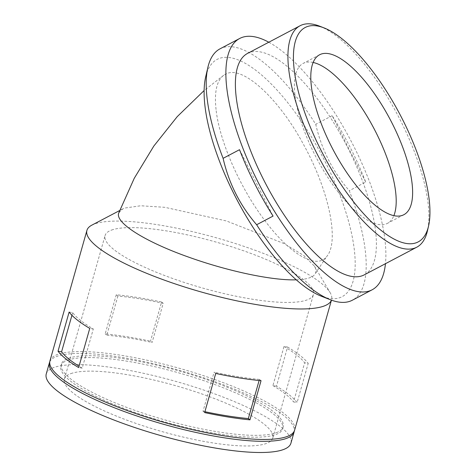 <?xml version="1.0" encoding="UTF-8"?>
<svg xmlns="http://www.w3.org/2000/svg" width="476" height="476" viewBox="0 0 476 476"><rect width="100%" height="100%" fill="white"/><g stroke="black" fill="none" stroke-linecap="round" stroke-linejoin="round"><path stroke-width="0.36" stroke-dasharray="2.38 1.78" d="M91.85 225.142A127.146 28.114 -164.2 0 1 94.468 223.994A127.146 28.114 -164.2 0 1 221.001 239.154A127.146 28.114 -164.2 0 1 330.136 292.651A127.146 28.114 -164.2 0 1 331.588 299.69A127.146 28.114 -164.2 0 1 331.433 300.154M296.245 279.817C306.895 279.466 313.267 277.377 315.35 273.551C316.427 271.493 316.112 269.017 314.416 266.126L303.718 255.457L283.982 243.539L226.338 220.935L164.827 207.316L140.747 205.763L124.742 208.048L122.665 208.958L118.821 212.796M49.956 360.856A127.146 28.114 -164.2 0 1 57.495 354.483A127.146 28.114 -164.2 0 1 197.879 373.862A127.146 28.114 -164.2 0 1 294.614 430.173M116.269 294.763L105.178 333.908A127.146 28.114 -164.2 0 1 150.499 341.161L152.118 342.446L163.208 303.301A123.171 27.239 -164.2 0 0 117.893 296.048L116.269 294.763A127.146 28.114 -164.2 0 1 161.59 302.016L150.499 341.161M276.479 386.197L272.915 385.625L284.005 346.48L287.569 347.052L276.479 386.197A127.146 28.114 -164.2 0 1 297.107 402.517L293.549 401.952L304.64 362.801L308.198 363.372L297.107 402.517M287.569 347.052A127.146 28.114 -164.2 0 1 308.198 363.372M276.318 432.702A115.222 25.478 15.8 0 0 283.149 426.924A115.222 25.478 15.8 0 0 179.232 371A115.222 25.478 15.8 0 0 61.428 364.104A115.222 25.478 15.8 0 0 149.095 415.137A115.222 25.478 15.8 0 0 276.318 432.702M247.568 53.407A125.158 44.708 -117.8 0 1 348.188 148.607A125.158 44.708 -117.8 0 1 364.223 274.878M268.803 42.227A142.044 50.742 -117.8 0 1 353.894 146.513A142.044 50.742 -117.8 0 1 385.453 263.698M220.001 48.844A142.044 50.742 -117.8 0 1 315.743 124.301C321.496 149.327 332.676 171.461 349.283 190.703A142.044 50.742 -117.8 0 1 352.389 300.195M365.705 182.058L332.159 115.656A142.044 50.742 -117.8 0 1 350.61 148.238A142.044 50.742 -117.8 0 1 365.705 182.058L349.283 190.703M332.159 115.656L315.743 124.301M205.674 76.892A134.095 47.903 -117.8 0 1 324.941 161.334A134.095 47.903 -117.8 0 1 321.157 296.143M239.523 149.69L273.063 216.092M319.67 26.186A125.158 44.708 -117.8 0 1 400.721 120.934A125.158 44.708 -117.8 0 1 427.454 230.818M216.05 109.492C214.164 91.975 216.747 80.533 223.797 75.178L226.879 73.554C243.89 66.027 279.817 99.799 304.075 145.513C329.005 190.816 339.727 241.826 326.667 256.564C316.153 270.124 289.182 253.327 265.025 220.787C240.362 188.46 219.424 141.479 216.05 109.492M67.729 360.189A115.222 25.478 -164.2 0 1 194.952 377.754A115.222 25.478 -164.2 0 1 282.619 428.787A115.222 25.478 -164.2 0 1 275.788 434.57A115.222 25.478 -164.2 0 1 148.566 417.006A115.222 25.478 -164.2 0 1 60.898 365.973A115.222 25.478 -164.2 0 1 67.729 360.189M161.59 302.016L163.208 303.301M69.121 312.083L72.679 312.655A123.171 27.239 -164.2 0 0 93.314 328.975L82.223 368.121A123.171 27.239 -164.2 0 1 79.046 366.199M72.679 312.655L71.936 315.296M111.503 230.086A108.272 23.943 -164.2 0 1 231.05 246.592A108.272 23.943 -164.2 0 1 313.428 294.543A108.272 23.943 -164.2 0 1 202.728 288.069A108.272 23.943 -164.2 0 1 105.089 235.519A108.272 23.943 -164.2 0 1 111.503 230.086M70.841 373.618A108.272 23.943 -164.2 0 1 190.382 390.124A108.272 23.943 -164.2 0 1 272.76 438.081A108.272 23.943 -164.2 0 1 162.066 431.601A108.272 23.943 -164.2 0 1 64.421 379.051A108.272 23.943 -164.2 0 1 70.841 373.618M82.223 368.121L78.659 367.555M93.314 328.975L89.75 328.404M117.893 296.048L106.802 335.193L105.178 333.908M215.735 373.44L214.111 372.161L203.02 411.306L204.644 412.585M261.05 380.699L259.426 379.414L259.117 380.508M204.894 411.704A123.171 27.239 -164.2 0 1 203.02 411.306M272.915 385.625A123.171 27.239 -164.2 0 1 293.549 401.952M313.154 62.463A90.392 32.291 62.2 0 0 304.58 62.79A90.392 32.291 62.2 0 0 303.17 63.415A90.392 32.291 62.2 0 0 316.724 158.437A90.392 32.291 62.2 0 0 387.422 223.369A90.392 32.291 62.2 0 0 393.854 215.67M46.261 373.904A127.146 28.114 -164.2 0 1 53.8 367.531A127.146 28.114 -164.2 0 1 194.184 386.911A127.146 28.114 -164.2 0 1 290.919 443.221M49.766 361.808A127.146 28.114 -164.2 0 1 56.965 356.345A127.146 28.114 -164.2 0 1 195.285 375.07A127.146 28.114 -164.2 0 1 294.281 431.083M259.426 379.414A123.171 27.239 -164.2 0 1 214.111 372.161M106.802 335.193A123.171 27.239 -164.2 0 1 152.118 342.446M284.005 346.48A123.171 27.239 -164.2 0 1 304.64 362.801M122.665 208.958L119.678 210.529M314.416 266.126L330.136 292.651M331.451 300.166L331.588 299.69M61.428 364.104L60.898 365.973M283.149 426.924L282.619 428.787M272.76 438.081L313.428 294.543M64.421 379.051L105.089 235.519M315.35 273.551L326.667 256.564M223.797 75.178L204.133 90.529M319.592 54.77L303.17 63.415M403.838 214.718L387.422 223.369"/><path stroke-width="0.71" d="M331.433 300.154A127.146 28.114 -164.2 0 1 200.527 291.782A127.146 28.114 -164.2 0 1 86.929 230.372A127.146 28.114 -164.2 0 1 91.85 225.142L119.678 210.529M204.133 90.529L177.245 116.626L153.843 146.031L134.274 178.256L118.821 212.796C114.329 222.506 145.436 241.963 189.311 257.361C227.82 271.136 272.415 280.697 296.245 279.817M331.451 300.166L294.614 430.173A127.146 28.114 -164.2 0 1 164.625 422.569A127.146 28.114 -164.2 0 1 49.956 360.856L86.929 230.372M261.05 380.699L249.959 419.844A127.146 28.114 -164.2 0 1 204.644 412.585L215.735 373.44A127.146 28.114 -164.2 0 0 261.05 380.699M58.03 351.228L69.121 312.083A127.146 28.114 -164.2 0 0 89.75 328.404L78.659 367.555A127.146 28.114 -164.2 0 1 58.03 351.228L61.588 351.8L71.936 315.296M428.543 226.094L427.454 230.818A125.158 44.708 -117.8 0 1 416.756 247.211L364.223 274.878A125.158 44.708 -117.8 0 1 266.334 184.98A125.158 44.708 -117.8 0 1 247.568 53.407L300.106 25.74A125.158 44.708 -117.8 0 1 319.67 26.186L324.186 27.959A121.184 43.292 -117.8 0 1 402.666 119.702A121.184 43.292 -117.8 0 1 428.543 226.094A121.184 43.292 -117.8 0 1 323.412 154.92A121.184 43.292 -117.8 0 1 324.186 27.959M385.453 263.698A142.044 50.742 -117.8 0 1 372.089 289.819A142.044 50.742 -117.8 0 1 260.997 187.794A142.044 50.742 -117.8 0 1 239.702 38.467A142.044 50.742 -117.8 0 1 268.803 42.227M372.089 289.819L352.389 300.195A142.044 50.742 -117.8 0 1 330.183 299.684A142.044 50.742 -117.8 0 1 256.647 224.737L273.063 216.092A142.044 50.742 -117.8 0 1 239.523 149.69L223.101 158.335A142.044 50.742 -117.8 0 1 207.863 67.443A142.044 50.742 -117.8 0 1 220.001 48.844L239.702 38.467M330.183 299.684L321.157 296.143A134.095 47.903 -117.8 0 1 220.067 162.703A134.095 47.903 -117.8 0 1 205.674 76.892L207.863 67.443M223.101 158.335C228.855 183.361 240.035 205.495 256.647 224.737M416.756 247.211A125.158 44.708 -117.8 0 1 318.872 157.312A125.158 44.708 -117.8 0 1 300.106 25.74M320.997 54.139A90.392 32.291 62.2 0 0 319.592 54.77A90.392 32.291 62.2 0 0 333.14 149.791A90.392 32.291 62.2 0 0 403.838 214.718A90.392 32.291 62.2 0 0 391.278 121.606A90.392 32.291 62.2 0 0 320.997 54.139M79.046 366.199A123.171 27.239 -164.2 0 1 61.588 351.8M259.117 380.508L248.335 418.559L249.959 419.844M248.335 418.559A123.171 27.239 -164.2 0 1 204.894 411.704M393.854 215.67A90.392 32.291 62.2 0 0 373.868 128.341A90.392 32.291 62.2 0 0 313.154 62.463M294.281 431.083A127.146 28.114 -164.2 0 1 294.091 432.035L290.919 443.221A127.146 28.114 -164.2 0 1 160.924 435.617A127.146 28.114 -164.2 0 1 46.261 373.904L49.433 362.724A127.146 28.114 -164.2 0 1 49.766 361.808M294.091 432.035A127.146 28.114 -164.2 0 1 164.095 424.431A127.146 28.114 -164.2 0 1 49.433 362.724"/></g></svg>

